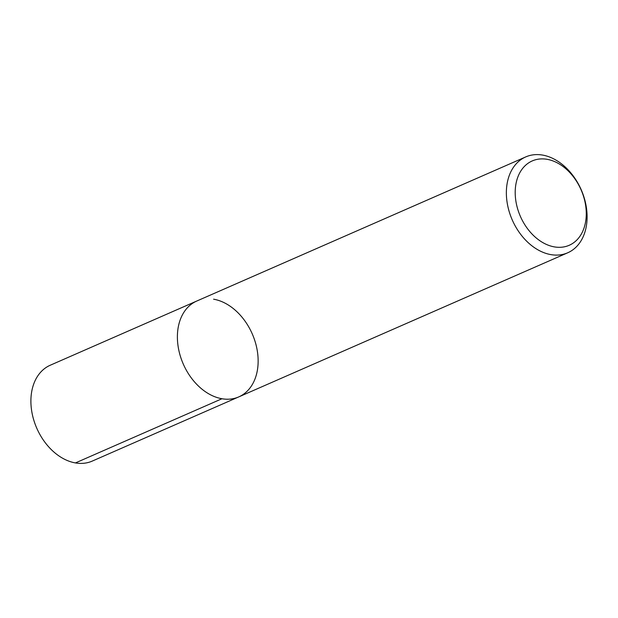 <?xml version="1.0" encoding="UTF-8"?>
<svg xmlns="http://www.w3.org/2000/svg" width="618" height="618" viewBox="0 0 618 618"><rect width="100%" height="100%" fill="white"/><g stroke="black" fill="none" stroke-linecap="round" stroke-linejoin="round"><path stroke-width="0.93" d="M567.733 252.777A52.329 37.644 -113.7 0 1 550.916 254.624A52.329 37.644 -113.7 0 1 508.483 209.046A52.329 37.644 -113.7 0 1 525.733 156.918A52.329 37.644 -113.7 0 1 542.55 155.072A52.329 37.644 -113.7 0 1 584.983 200.649A52.329 37.644 -113.7 0 1 567.733 252.777L92.267 461.082A52.329 37.644 66.3 0 1 75.45 462.928A52.329 37.644 66.3 0 1 33.017 417.351A52.329 37.644 66.3 0 1 50.267 365.223L196.771 301.036A52.329 37.644 66.3 0 0 183.283 364.064A52.329 37.644 66.3 0 0 238.757 396.91A52.329 37.644 66.3 0 0 256.022 344.782A52.329 37.644 66.3 0 0 213.589 299.189M554.408 246.899A46.049 33.125 66.3 0 0 579.491 186.466A46.049 33.125 66.3 0 0 518.286 175.929A46.049 33.125 66.3 0 0 554.408 246.899M525.733 156.918L196.771 301.036A52.329 37.644 66.3 0 0 183.283 364.064A52.329 37.644 66.3 0 0 238.757 396.91M75.45 462.928L221.947 398.749"/></g></svg>
